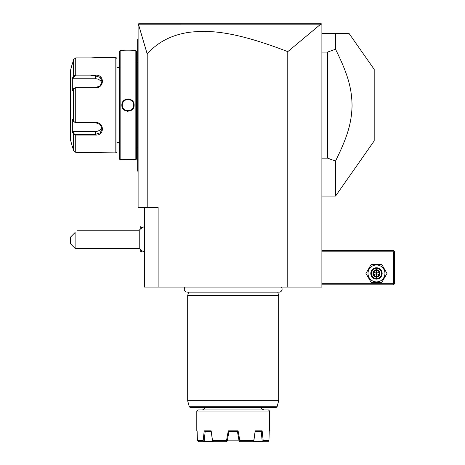 <?xml version="1.0" encoding="UTF-8"?>
<svg xmlns="http://www.w3.org/2000/svg" width="465" height="465" viewBox="0 0 465 465"><rect width="100%" height="100%" fill="white"/><g stroke="black" fill="none" stroke-linecap="round" stroke-linejoin="round"><path stroke-width="0.7" d="M320.763 24.151L287.771 51.644C231.593 29.987 207.605 30.318 189.493 32.265C171.887 34.753 157.792 41.995 147.207 53.992L138.401 24.163L320.763 24.151L321.542 24.046L320.751 23.25L321.885 24.389L321.885 287.085L144.481 287.085L144.481 207.483M287.771 51.644L287.771 287.085M147.207 53.992L147.207 207.483L158.123 207.483L158.123 287.085M147.207 207.483L138.111 207.483L138.111 24.389L139.25 23.25L320.751 23.25M138.651 23.843L138.948 23.546M142.86 23.25L153.049 23.25M164.633 23.25L176.497 23.25M247.095 23.25L267.927 23.25M292.003 23.25L318.519 23.25M138.111 171.544L137.657 171.091L137.657 39.17L138.111 38.717M138.111 108.473L137.657 108.426M137.657 170.638L138.111 171.091M137.657 39.624L138.111 39.17L137.657 39.624M138.111 101.789L137.657 101.829M137.657 62.484L136.518 62.484M137.657 147.777L136.518 147.777M136.518 159.036L136.518 51.226L135.838 50.545L134.129 50.545C134.484 50.929 121.493 50.929 121.847 50.545L120.144 50.545L120.144 159.716L121.847 159.716C121.493 159.332 134.484 159.332 134.129 159.716L135.838 159.716L136.518 159.036M133.943 159.698L133.502 159.652M133.205 159.617L132.525 159.559M131.27 159.466L128.503 159.367M124.789 159.46L123.458 159.559M121.882 50.545L122.272 50.592M122.498 50.615L123.399 50.697M124.922 50.807L125.631 50.842M126.515 50.877L127.823 50.894M131.333 50.79L132.513 50.702M128.648 98.975L127.985 98.94M127.334 111.286L127.985 111.321M135.838 159.716L135.838 50.545M121.847 105.131C121.516 97.115 134.484 97.144 134.129 105.131C134.461 113.14 121.493 113.117 121.847 105.131L122.301 105.131C121.946 97.801 134.03 97.795 133.676 105.131C134.03 112.46 121.946 112.466 122.301 105.131A5.685 5.685 0 0 1 122.312 104.782M120.144 50.545L119.459 51.226L119.459 159.036L120.144 159.716M116.959 142.656L119.459 142.656M116.959 67.599L119.459 67.599M73.976 121.911L75.731 122.591L95.348 122.591L100.161 124.451L102.172 128.788L100.167 132.827L95.348 134.414L75.731 134.414L73.976 133.728L73.534 134.199L72.331 131.921L72.331 119.278L73.534 121.557L75.731 122.365L95.348 122.365C104.689 122.208 104.747 135.844 95.348 135.094L75.731 135.094L73.534 134.199L73.534 150.625L72.331 146.068L73.534 150.625L75.731 152.328L115.82 152.892L116.959 151.759L116.959 58.503L115.82 57.369L98.08 57.369L91.094 57.933M75.731 152.328L75.731 135.094L90.838 135.094M90.832 75.167L95.348 75.167C104.706 74.406 104.73 88.036 95.348 87.897L75.731 87.897L73.534 88.699L72.331 90.983L72.331 78.341L73.534 76.062L72.656 77.731M75.731 75.167L75.731 57.933L90.803 57.933L75.731 57.933L73.534 59.636L72.331 64.187L73.534 59.636L73.534 76.062L75.731 75.167L75.731 75.847L95.348 75.847L100.167 77.428L102.172 81.474L100.161 85.804L95.348 87.67L75.731 87.664L73.976 88.35M92.564 57.904L93.453 57.858M94.174 57.811L94.668 57.776M97.865 152.863L97.557 152.816M97.336 152.782L96.865 152.723M96.47 152.671L96.011 152.619M95.372 152.549L94.697 152.491M94.139 152.444L93.471 152.404M92.552 152.357L91.094 152.328M115.82 152.892L115.82 57.369M74.197 88.094L73.534 88.699L73.534 121.557L74.197 122.167M72.162 64.187L70.331 71.011L70.331 139.25L72.162 146.068M72.47 78.073L72.802 78.754L95.348 78.754A6.824 5.911 180 0 1 101.922 83.078M73.976 133.728L72.802 131.508L72.47 132.182M72.656 132.531L73.319 133.781M73.534 76.062L73.976 76.533L75.731 75.847M101.922 127.183A6.824 5.911 0 0 1 95.348 131.508L72.802 131.508M70.785 128.218A0.453 0.453 180 0 0 70.331 128.671M72.802 78.754L73.976 76.533M134.129 105.131L133.676 105.131A5.685 5.685 0 0 0 133.664 104.782M133.635 104.439A5.685 5.685 0 0 0 133.577 104.09M133.507 103.753A5.685 5.685 0 0 0 133.409 103.416M133.159 102.759A5.685 5.685 0 0 0 133.002 102.445M130.828 100.208A5.685 5.685 0 0 0 130.52 100.039M130.2 99.894A5.685 5.685 0 0 0 129.875 99.766M129.543 99.661A5.685 5.685 0 0 0 129.2 99.574M128.857 99.51A5.685 5.685 0 0 0 128.514 99.469M128.171 99.446A5.685 5.685 0 0 0 127.805 99.446M127.462 99.469A5.685 5.685 0 0 0 127.119 99.51M126.776 99.574A5.685 5.685 0 0 0 126.434 99.661M126.102 99.766A5.685 5.685 0 0 0 125.777 99.894M125.457 100.039A5.685 5.685 0 0 0 125.149 100.208M123.149 102.143A5.685 5.685 0 0 0 122.679 103.102M122.568 103.416A5.685 5.685 0 0 0 122.469 103.753M122.4 104.096A5.685 5.685 0 0 0 122.347 104.439M133.676 105.131A5.685 5.685 0 0 1 133.664 105.479M133.635 105.822A5.685 5.685 0 0 1 133.577 106.165M133.507 106.508A5.685 5.685 0 0 1 133.409 106.845M133.304 107.159A5.685 5.685 0 0 1 132.827 108.118M130.834 110.054A5.685 5.685 0 0 1 130.52 110.222M130.2 110.368A5.685 5.685 0 0 1 129.875 110.496M129.543 110.6A5.685 5.685 0 0 1 129.206 110.687M128.857 110.751A5.685 5.685 0 0 1 128.514 110.792M128.171 110.815A5.685 5.685 0 0 1 127.805 110.815M127.468 110.792A5.685 5.685 0 0 1 127.119 110.751M126.776 110.687A5.685 5.685 0 0 1 126.434 110.6M126.102 110.496A5.685 5.685 0 0 1 125.777 110.368M125.457 110.222A5.685 5.685 0 0 1 125.149 110.054M122.975 107.816A5.685 5.685 0 0 1 122.818 107.502M122.568 106.845A5.685 5.685 0 0 1 122.475 106.508M122.4 106.171A5.685 5.685 0 0 1 122.347 105.822M122.312 105.479A5.685 5.685 0 0 1 122.301 105.131M140.779 228.751L140.756 226.589L140.756 228.768M140.779 249.897L140.756 252.059L140.756 249.874M144.481 252.047A13.648 13.648 0 0 1 139.238 248.42L139.238 230.227L77.382 230.227M75.109 248.42L70.558 243.875L70.558 237.051L75.109 232.5C78.201 229.408 78.201 229.408 75.109 232.5L75.109 248.42L139.238 248.42M321.885 251.832L393.529 251.832L393.529 283.673L394.099 284.243L393.529 284.812L321.885 284.812M393.529 283.673L321.885 283.673M393.529 251.832L394.099 251.263L393.529 250.693L321.885 250.693M394.099 284.243L394.669 283.673L394.669 251.832L394.099 251.263M365.967 273.437L371.221 282.54L381.724 282.54L386.979 273.437L381.724 264.341L371.221 264.341L365.967 273.437M368.013 273.437A8.457 8.457 0 0 0 376.476 281.9A8.457 8.457 0 0 0 384.933 273.437A8.457 8.457 0 0 0 376.476 264.98A8.457 8.457 0 0 0 368.013 273.437M382.16 273.437A5.685 5.685 0 0 0 376.476 267.753A5.685 5.685 0 0 0 370.785 273.437A5.685 5.685 0 0 0 376.476 279.128A5.685 5.685 0 0 0 382.16 273.437M381.591 273.437A5.115 5.115 0 0 1 376.476 278.558A5.115 5.115 0 0 1 371.355 273.437A5.115 5.115 0 0 1 376.476 268.322A5.115 5.115 0 0 1 381.591 273.437M379.969 271.421L379.382 271.758L376.476 270.078L373.564 271.758L373.564 275.123L376.476 276.803L379.382 275.123L379.382 271.758L376.476 273.437L376.476 269.404L372.982 271.421L379.969 275.454L379.969 271.421L376.476 269.404M372.982 271.421L372.982 275.454L376.476 277.477L376.476 273.437L373.564 275.123L373.564 271.758M372.982 275.454L373.564 275.123M379.382 271.758L379.382 275.123M349.07 33.486L335.532 33.486L335.532 49.238L327.575 52.092L327.575 158.17L335.532 161.018L335.532 196.108L374.197 140.889L374.197 69.372L349.07 33.486M321.885 33.486L335.532 33.486M321.885 158.17L327.575 158.17M321.885 52.092L327.575 52.092M335.532 49.238C348.407 75.225 351.813 88.885 352.069 105.95C351.505 122.411 348.023 135.838 335.532 161.018M185.105 287.085A2.982 2.982 0 0 0 187.25 292.136L279.116 292.136A2.982 2.982 0 0 0 281.261 287.085M277.768 292.136L278.669 295.502L187.691 295.502L187.691 400.661L278.669 400.661L278.634 400.952L187.691 400.661M188.592 292.136L187.691 295.502M278.669 295.502L278.669 400.661M277.07 406.788L189.296 406.788L190.394 407.631L275.972 407.631L277.07 406.788L278.634 400.952M268.439 409.909L197.927 409.909L196.794 411.043L269.572 411.043L268.439 409.909M269.235 431.171L269.572 430.834L269.572 411.043M203.17 440.611L204.211 430.834L211.156 430.834L212.61 441.244L213.476 441.75L203.949 441.75L203.17 440.611L197.41 440.611L198.578 441.75L197.41 440.611L197.125 430.834L196.794 430.834L196.794 411.043M212.604 440.611L226.513 440.611L228.269 430.834L238.092 430.834L239.853 440.611L253.762 440.611L255.204 430.834L262.15 430.834L263.196 440.611L268.956 440.611L269.241 430.834L269.572 430.834M197.41 440.611L197.172 432.77M258.226 431.514L261.313 431.514L255.18 431.514L255.204 430.834L255.111 431.514M205.164 431.514L205.972 431.514M206.913 431.514L207.971 431.514M208.861 431.514L210.506 431.514M211.156 430.834L211.186 431.514L205.983 431.514M206.879 431.514L208.233 431.514M208.448 431.514L211.174 431.514L212.563 441.076L204.176 441.076L205.17 431.514M238.092 430.834L237.516 431.514L228.85 431.514L228.269 430.834M256.285 431.514L257.453 431.514M256.302 431.514L257.36 431.514M258.517 431.514L259.185 431.514M237.481 431.514L233.18 431.514M203.949 441.75L198.578 441.75M205.053 431.514L204.211 430.834M212.61 441.244L203.937 441.244M228.937 431.514L227.251 441.076L226.449 441.75L213.476 441.75M227.048 441.244L226.513 440.611M239.853 440.611L239.115 441.076L237.429 431.514M239.318 441.244L239.917 441.75L252.89 441.75L253.756 441.244L253.762 440.611M263.196 440.611L262.429 441.244L253.803 441.076L255.186 431.514M262.15 430.834L261.313 431.514M261.196 431.514L262.19 441.076M262.429 441.244L262.411 441.75L252.89 441.75M267.788 441.75L268.41 441.244L267.788 441.75L262.411 441.75M268.41 441.244L268.956 440.611M239.08 440.861L227.286 440.861M137.657 113.071L138.111 113.071M137.657 158.582L138.111 158.582M137.657 51.679L138.111 51.679L137.657 51.679M137.657 97.191L138.111 97.191M75.731 87.664L75.731 122.591M95.348 135.094L95.348 131.508M75.731 135.094L75.731 134.414M95.348 75.167L95.348 78.754M376.476 277.477L379.969 275.454M142.034 227.838L140.779 226.589M142.034 250.804L140.779 252.059M144.481 226.6A13.648 13.648 0 0 0 139.238 230.227M321.885 196.108L335.532 196.108M189.296 406.788L187.732 400.952M261.615 407.631C262.347 408.444 260.214 408.34 263.888 409.909M204.751 407.631C204.019 408.444 206.146 408.34 202.478 409.909M197.131 431.171L196.794 430.834"/></g></svg>

